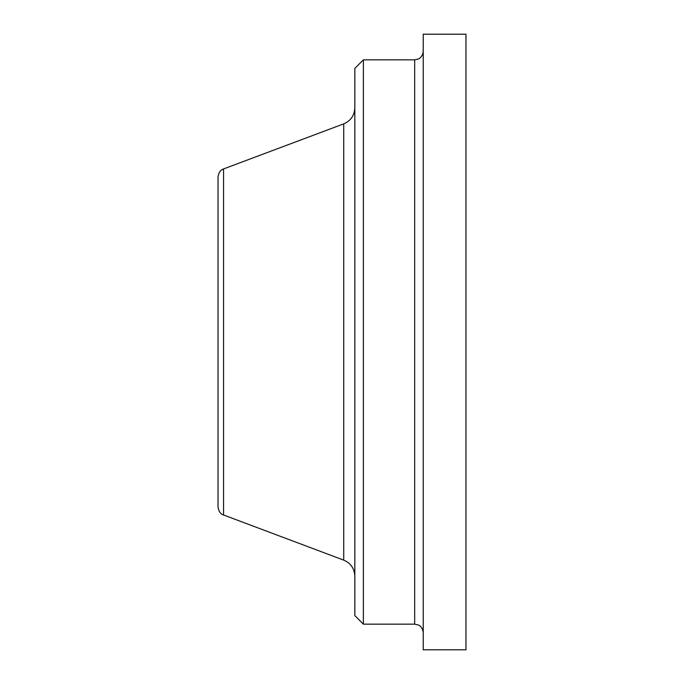 <?xml version="1.0" encoding="UTF-8"?>
<svg xmlns="http://www.w3.org/2000/svg" width="684" height="684" viewBox="0 0 684 684"><rect width="100%" height="100%" fill="white"/><g stroke="black" fill="none" stroke-linecap="round" stroke-linejoin="round"><path stroke-width="1.03" d="M423.225 342L423.225 649.8L465.975 649.8L465.975 34.2L423.225 34.2L423.225 342M414.675 624.15L414.675 59.85L363.375 59.85L363.375 624.15L414.675 624.15L418.437 625.022C418.326 624.843 422.678 626.647 423.225 632.7M363.375 59.85L354.825 68.4L354.825 615.6L363.375 624.15M223.574 515.078L223.574 168.922L222.445 169.435C222.864 169.444 219.256 169.786 218.025 176.925L218.025 507.075C219.256 514.214 222.864 514.556 222.445 514.565L343.727 560.136C350.747 563.171 354.449 568.507 354.825 576.15M218.025 230.85L218.025 342M223.574 168.922L343.727 123.864L343.727 560.136M414.675 59.85L418.437 58.978C418.326 59.157 422.678 57.353 423.225 51.3M343.727 123.864C350.747 120.829 354.449 115.493 354.825 107.85"/></g></svg>
